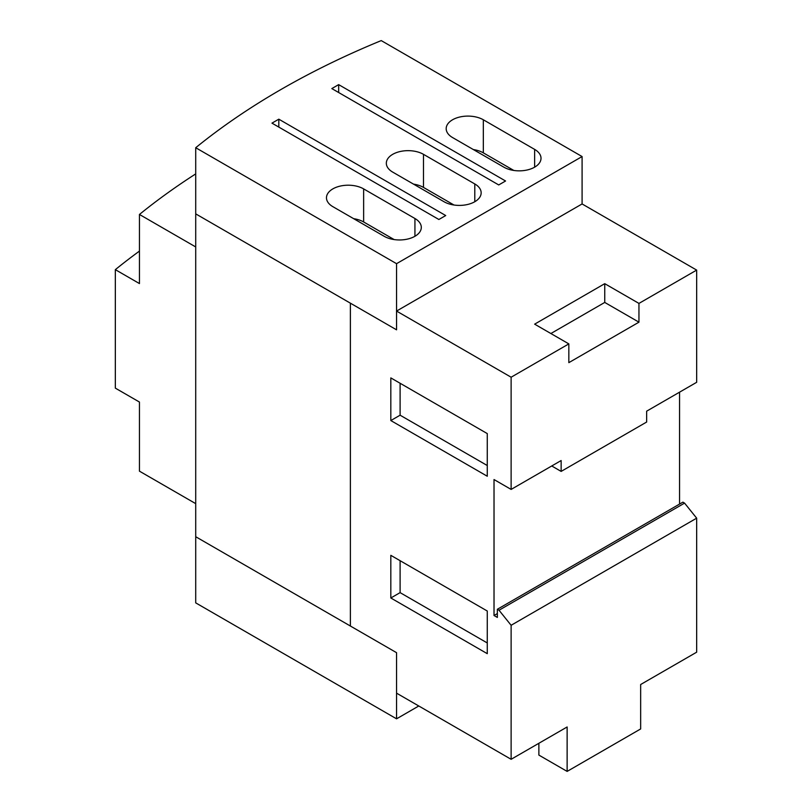 <?xml version="1.0" encoding="UTF-8"?>
<svg xmlns="http://www.w3.org/2000/svg" width="812" height="812" viewBox="0 0 812 812"><rect width="100%" height="100%" fill="white"/><g stroke="black" fill="none" stroke-linecap="round" stroke-linejoin="round"><path stroke-width="1.22" d="M400.103 383.254L400.103 415.196L487.271 465.53M400.103 560.686L400.103 592.628L487.271 642.962M534.641 324.15L604.747 283.672L604.747 302.429L638.953 322.171L568.836 362.649L568.836 343.892L534.641 324.15M550.881 333.529L604.747 302.429M604.747 283.672L638.953 303.414L696.666 270.091L696.666 382.3L646.646 411.176L646.646 422.037L561.143 471.407L551.734 465.976M638.953 303.414L638.953 322.171M696.666 270.091L582.092 203.944L396.55 311.067L511.124 377.215L511.124 489.423L561.143 460.546L561.143 471.407M487.271 433.588L487.271 476.238L390.826 420.555L390.826 377.905L487.271 433.588M390.826 420.555L400.103 415.196M487.271 611.02L487.271 653.67L390.826 597.987L390.826 555.337L487.271 611.02M390.826 597.987L400.103 592.628M396.55 311.067L396.55 329.824L350.378 303.17L350.378 626.022L396.55 652.675L396.55 693.154L511.124 759.301L567.131 726.973L567.131 771.4L538.874 755.089L538.874 743.284M511.124 377.215L568.836 343.892M499.025 610.238L684.567 503.115L696.666 518.168L511.124 625.281L499.025 610.238L497.36 609.274L497.36 617.424L494.021 615.506L494.021 479.547L511.124 489.423M494.021 615.506L497.36 613.578M679.563 392.176L679.563 504.079M497.36 609.274L682.902 502.151L684.567 503.115M696.666 518.168L696.666 652.188L640.658 684.516L640.658 728.943L567.131 771.4M511.124 625.281L511.124 759.301M582.092 156.554L396.55 263.677L396.55 329.824L195.712 213.871L195.712 536.722L350.378 626.022L350.378 303.17L195.712 213.871L195.712 147.723A787.183 454.476 180 0 1 280.688 89.665A787.183 454.476 180 0 1 381.244 40.6L582.092 156.554L582.092 203.944M353.667 218.682A21.762 12.566 180 0 1 363.634 221.96L394.114 239.56M413.521 184.121A21.762 12.566 180 0 1 423.478 187.41L453.969 205.01M473.376 149.57A21.762 12.566 180 0 1 483.333 152.849L513.813 170.449M384.147 236.282L332.849 206.664A21.762 12.566 180 0 1 326.475 197.773A21.762 12.566 180 0 1 339.913 186.161A21.762 12.566 180 0 1 363.634 188.891L414.932 218.509A21.762 12.566 180 0 1 421.306 227.39A21.762 12.566 180 0 1 407.868 239.002A21.762 12.566 180 0 1 384.147 236.282M444.002 201.721L392.703 172.103A21.762 12.566 180 0 1 386.329 163.222A21.762 12.566 180 0 1 399.768 151.611A21.762 12.566 180 0 1 423.478 154.331L474.787 183.948A21.762 12.566 180 0 1 481.161 192.84A21.762 12.566 180 0 1 467.722 204.451A21.762 12.566 180 0 1 444.002 201.721M503.856 167.17L452.558 137.553A21.762 12.566 180 0 1 446.184 128.661A21.762 12.566 180 0 1 459.612 117.05A21.762 12.566 180 0 1 483.333 119.78L534.641 149.398A21.762 12.566 180 0 1 541.015 158.279A21.762 12.566 180 0 1 527.577 169.891A21.762 12.566 180 0 1 503.856 167.17M445.717 215.545L438.876 219.494L271.969 123.14L278.81 119.181L445.717 215.545M278.81 119.181L278.81 127.088M505.561 180.995L498.73 184.943L331.824 88.579L338.665 84.631L505.561 180.995M338.665 84.631L338.665 92.527M396.55 263.677L195.712 147.723M396.55 718.823L396.55 652.675L195.712 536.722L195.712 602.869L396.55 718.823L418.779 705.993M139.451 214.459L139.451 283.571L115.334 269.655L115.334 388.136L139.451 402.052L139.451 471.163L195.712 503.643L195.712 246.95L139.451 214.459A787.183 454.476 180 0 1 195.712 173.9M115.334 269.655A787.183 454.476 180 0 1 139.451 251.091M414.932 236.282L414.932 218.509M363.634 221.96L363.634 188.891M474.787 201.721L474.787 183.948M423.478 187.41L423.478 154.331M534.641 167.17L534.641 149.398M483.333 152.849L483.333 119.78"/></g></svg>
